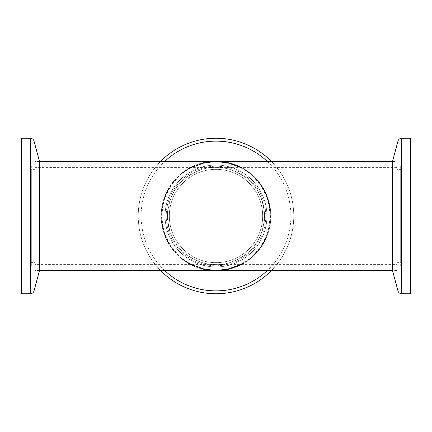 <?xml version="1.0" encoding="UTF-8"?>
<svg xmlns="http://www.w3.org/2000/svg" width="432" height="432" viewBox="0 0 432 432"><rect width="100%" height="100%" fill="white"/><g stroke="black" fill="none" stroke-linecap="round" stroke-linejoin="round"><path stroke-width="0.32" stroke-dasharray="2.16 1.62" d="M396.792 264.6L396.792 167.4L396.792 264.6L35.208 264.6L35.208 167.4L35.208 264.6M396.792 167.4L216 167.4C224.446 166.752 234.166 169.992 245.16 177.12C256.954 185.56 263.434 198.52 264.6 216C263.434 233.48 256.954 246.44 245.16 254.88C234.166 262.008 224.446 265.248 216 264.6C207.554 265.248 197.834 262.008 186.84 254.88C175.046 246.44 168.566 233.48 167.4 216C168.566 198.52 175.046 185.56 186.84 177.12C197.834 169.992 207.554 166.752 216 167.4L35.208 167.4M396.792 161.568L396.792 270.432L396.792 161.568L392.591 161.568M39.409 161.568L35.208 161.568L35.208 270.432L35.208 161.568M39.409 270.432L35.208 270.432M396.792 270.432L392.591 270.432M216 161.568C225.461 160.839 236.347 164.468 248.659 172.454C261.868 181.904 269.125 196.42 270.432 216C269.125 235.58 261.868 250.096 248.659 259.546C236.347 267.532 225.461 271.161 216 270.432C206.539 271.161 195.653 267.532 183.341 259.546C170.132 250.096 162.875 235.58 161.568 216C162.875 196.42 170.132 181.904 183.341 172.454C195.653 164.468 206.539 160.839 216 161.568L216 167.4A48.6 48.6 0 0 1 264.6 216A48.6 48.6 0 0 1 216 264.6L216 270.432A54.432 54.432 0 0 0 270.432 216A54.432 54.432 0 0 0 216 161.568A54.432 54.432 0 0 0 161.568 216A54.432 54.432 0 0 0 216 270.432L216 264.6C207.554 265.248 197.834 262.008 186.84 254.88C175.046 246.44 168.566 233.48 167.4 216C168.566 198.52 175.046 185.56 186.84 177.12C197.834 169.992 207.554 166.752 216 167.4A48.6 48.6 0 0 0 167.4 216A48.6 48.6 0 0 0 216 264.6C224.446 265.248 234.166 262.008 245.16 254.88C256.954 246.44 263.434 233.48 264.6 216C263.434 198.52 256.954 185.56 245.16 177.12C234.166 169.992 224.446 166.752 216 167.4L216 161.568M240.511 264.6L251.3 257.434L261.009 246.607L267.916 232.367L270.432 216L267.916 199.633L261.009 185.393L251.3 174.566L240.511 167.4M191.489 264.6L180.7 257.434L170.991 246.607L164.084 232.367L161.568 216L164.084 199.633L170.991 185.393L180.7 174.566L191.489 167.4M209.374 270.432A54.832 54.832 0 0 1 209.374 161.568M222.626 161.568A54.832 54.832 0 0 1 222.626 270.432M271.534 161.568A77.76 77.76 0 0 1 216 293.76A77.76 77.76 0 0 1 160.466 161.568M138.24 216A77.76 77.76 0 0 0 160.466 270.432A77.76 77.76 0 0 1 216 138.24A77.76 77.76 0 0 1 271.534 270.432A77.76 77.76 0 0 0 293.76 216M266.933 216A50.933 50.933 0 0 1 216 266.933A50.933 50.933 0 0 1 165.067 216A50.933 50.933 0 0 1 216 165.067A50.933 50.933 0 0 1 266.933 216A50.933 50.933 0 0 1 216 266.933A50.933 50.933 0 0 1 165.067 216A50.933 50.933 0 0 1 216 165.067A50.933 50.933 0 0 1 266.933 216A50.933 50.933 0 0 1 216 266.933A50.933 50.933 0 0 1 165.067 216M262.656 216A46.656 46.656 0 0 1 216 262.656A46.656 46.656 0 0 1 169.344 216A46.656 46.656 0 0 1 216 169.344A46.656 46.656 0 0 1 262.656 216A46.656 46.656 0 0 1 216 262.656A46.656 46.656 0 0 1 169.344 216A46.656 46.656 0 0 1 216 169.344A46.656 46.656 0 0 1 262.656 216M222.518 161.568A54.821 54.821 0 0 1 270.821 216A54.821 54.821 0 0 1 216 270.821A54.821 54.821 0 0 1 161.179 216A54.821 54.821 0 0 1 209.482 161.568M209.482 270.432A54.821 54.821 0 0 1 161.179 216A54.821 54.821 0 0 1 216 161.179A54.821 54.821 0 0 1 270.821 216A54.821 54.821 0 0 1 222.518 270.432M31.32 265.766L31.32 166.234L31.32 265.766A1.166 1.166 0 0 1 30.154 266.933L21.6 266.933L21.6 165.067L21.6 266.933M31.32 166.234A1.166 1.166 0 0 0 30.154 165.067L21.6 165.067M35.208 262.656L35.208 169.344L35.208 262.656L31.32 262.656L31.32 169.344L31.32 262.656M35.208 169.344L31.32 169.344M39.409 270.821L39.409 161.179L39.409 270.821L35.208 270.821L35.208 161.179L35.208 270.821M39.409 161.179L35.208 161.179M39.409 161.168L39.409 270.832M21.6 138.24L21.6 293.76M400.68 166.234L400.68 265.766L400.68 166.234A1.166 1.166 0 0 1 401.846 165.067L410.4 165.067L410.4 266.933L410.4 165.067M400.68 265.766A1.166 1.166 0 0 0 401.846 266.933L410.4 266.933M396.792 169.344L396.792 262.656L396.792 169.344L400.68 169.344L400.68 262.656L400.68 169.344M396.792 262.656L400.68 262.656M392.591 161.179L392.591 270.821L392.591 161.179L396.792 161.179L396.792 270.821L396.792 161.179M392.591 270.821L396.792 270.821M392.591 270.832L392.591 161.168M410.4 293.76L410.4 138.24M164.581 270.432A74.876 74.876 0 0 1 164.581 161.568M267.419 161.568A74.876 74.876 0 0 1 267.419 270.432M265.766 216A49.766 49.766 0 0 1 216 265.766A49.766 49.766 0 0 1 166.234 216A49.766 49.766 0 0 1 216 166.234A49.766 49.766 0 0 1 265.766 216M30.154 165.067L30.154 266.933L30.154 165.067M30.283 138.24L30.283 293.76M34.036 141.124L34.036 290.876M401.846 266.933L401.846 165.067L401.846 266.933M401.717 293.76L401.717 138.24M397.964 290.876L397.964 141.124"/><path stroke-width="0.65" d="M392.591 161.568L39.409 161.568M392.591 270.432L39.409 270.432M191.489 264.6L204.557 269.217L216 270.432L227.443 269.217L240.511 264.6M240.511 167.4L227.443 162.783L216 161.568L204.557 162.783L191.489 167.4M209.374 161.568A54.832 54.832 0 0 1 222.626 161.568M160.466 161.568A77.76 77.76 0 0 1 271.534 161.568M222.518 270.432A54.821 54.821 0 0 1 209.482 270.432M222.626 270.432A54.832 54.832 0 0 1 209.374 270.432M209.482 161.568A54.821 54.821 0 0 1 222.518 161.568M271.534 270.432A77.76 77.76 0 0 1 160.466 270.432A77.76 77.76 0 0 0 271.534 270.432M30.283 293.76A3.888 3.888 0 0 0 34.036 290.876L39.409 270.832L39.409 161.168L34.036 141.124A3.888 3.888 0 0 0 30.283 138.24L21.6 138.24L21.6 293.76L30.283 293.76L30.283 138.24M401.717 138.24A3.888 3.888 0 0 0 397.964 141.124L392.591 161.168L392.591 270.832L397.964 290.876A3.888 3.888 0 0 0 401.717 293.76L410.4 293.76L410.4 138.24L401.717 138.24L401.717 293.76M164.581 161.568A74.876 74.876 0 0 1 267.419 161.568M267.419 270.432A74.876 74.876 0 0 1 164.581 270.432M34.036 290.876L34.036 141.124M397.964 141.124L397.964 290.876"/></g></svg>
